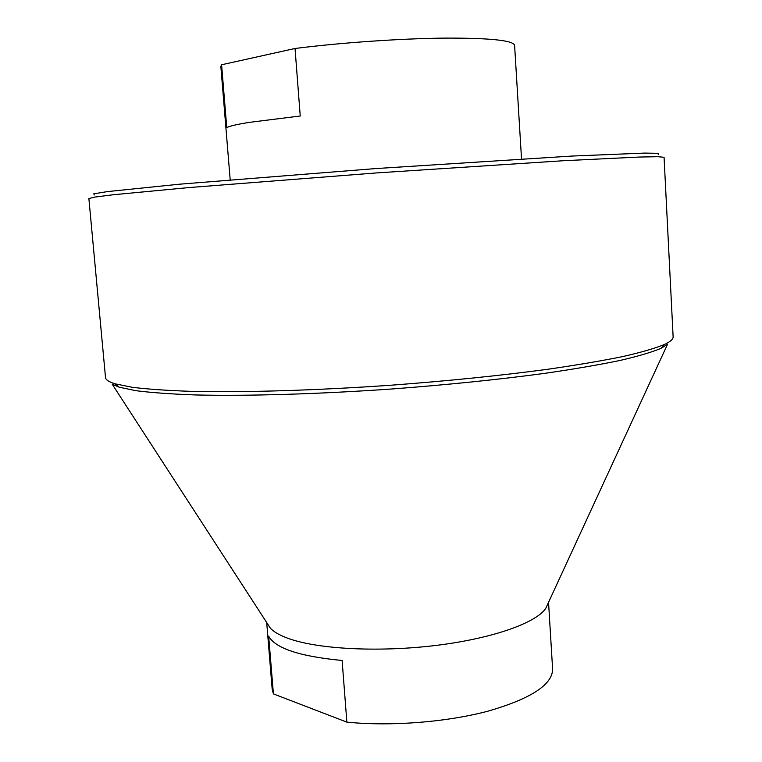 <?xml version="1.0" encoding="UTF-8"?>
<svg xmlns="http://www.w3.org/2000/svg" width="762" height="762" viewBox="0 0 762 762"><rect width="100%" height="100%" fill="white"/><g stroke="black" fill="none" stroke-linecap="round" stroke-linejoin="round"><path stroke-width="1.14" d="M548.221 603.009L545.659 608.571C535.534 623.126 492.366 638.451 436.759 645.328C381.21 652.224 321.345 649.434 290.941 639.337C281.235 636.118 274.396 632.441 270.434 628.298L267.1 623.164M548.545 602.323L552.612 669.112C552.498 684.619 531.133 698.592 488.528 711.013C447.018 722.147 390.668 726.577 346.862 722.128L273.415 693.896L272.186 689.21L266.69 622.525M273.415 693.896L268.653 636.146C275.33 648.338 299.818 656.453 342.119 660.473L346.862 722.128M105.508 377.476C105.68 379.781 108.861 381.895 115.043 383.8L132.093 387.267C147.723 389.192 167.783 390.563 192.262 391.392C244.583 392.544 316.459 390.411 391.325 385.191C448.342 380.905 500.453 375.599 547.649 369.284C576.844 365.074 601.961 360.817 623.011 356.521C641.461 352.282 655.32 348.253 664.588 344.414C670.436 341.643 673.284 339.1 673.122 336.785L664.064 157.286L657.997 156.705L639.251 157.048L562.985 160.753L376.114 172.955L189.414 187.528L113.395 194.739L94.802 197.082L88.878 198.52L105.508 377.476M270.434 628.298L112.166 384.153L119.196 387.201L136.112 390.716C151.59 392.668 171.402 394.087 195.567 394.954C247.174 396.183 317.935 394.144 391.601 389.011C447.704 384.781 498.996 379.533 545.478 373.256C574.243 369.056 599.018 364.808 619.811 360.512C638.032 356.273 651.758 352.225 660.968 348.367L667.493 344.348L545.659 608.571M94.24 194.996L93.812 193.805L107.509 191.586L179.822 184.166L375.799 168.564L572.005 156.058L644.633 153.086L658.501 153.333L658.254 154.562M521.522 158.915L514.598 45.329C513.217 40.348 489.709 37.938 444.094 38.11C399.707 38.595 340.3 42.729 295.037 48.482L300.238 115.995L249.231 122.387C236.611 124.435 229.124 126.178 226.762 127.635L221.59 64.77L220.847 66.389L230.191 179.794M221.59 64.77L295.037 48.482M660.968 348.367L664.588 344.414M119.196 387.201L115.043 383.8"/></g></svg>
